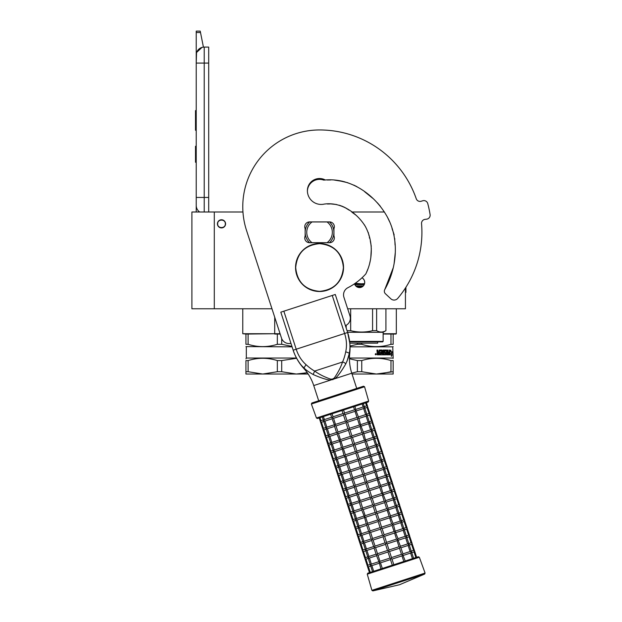 <?xml version="1.0" encoding="UTF-8"?>
<svg xmlns="http://www.w3.org/2000/svg" width="622" height="622" viewBox="0 0 622 622"><rect width="100%" height="100%" fill="white"/><g stroke="black" fill="none" stroke-linecap="round" stroke-linejoin="round"><path stroke-width="0.93" d="M248.116 344.3L245.931 344.3C245.931 347.379 245.931 347.379 245.931 344.3C245.931 347.379 245.931 347.379 245.931 344.3L245.931 334.045L242.767 333.726L274.714 333.726L248.116 334.045L248.116 344.3C257.858 347.379 267.592 347.379 277.334 344.3L277.334 334.045L274.737 334.045M248.924 333.726L242.767 333.726L242.767 308.776M396.004 334.045L393.158 334.045L396.323 333.726L396.323 308.776M361.755 343.165L361.755 344.3C371.497 347.379 381.239 347.379 390.974 344.3L390.974 334.045L383.129 334.045M383.129 333.726L396.323 333.726M347.659 308.776L405.435 308.776L405.435 288.009M214.302 308.776L214.302 212.001L191.903 212.001L191.903 308.776L271.977 308.776M214.302 212.001L242.953 212.001M351.632 212.001L384.45 212.001M361.996 277.809A5.201 5.201 0 0 1 359.532 287.582A5.201 5.201 0 0 1 354.524 283.772L354.727 284.371M274.714 317.212L274.714 333.726L280.087 333.726M221.494 227.916A4.082 4.082 0 0 1 217.42 223.842A4.082 4.082 0 0 1 221.494 219.76A4.082 4.082 0 0 1 225.576 223.842A4.082 4.082 0 0 1 221.494 227.916M354.742 284.402L355.885 286.081M356.569 286.656L362.424 286.703M358.847 287.535L360.185 287.535M364.329 284.394L364.733 282.372M364.733 282.264L364.337 280.39M364.321 280.367L363.178 278.672M225.335 223.842C225.576 218.89 217.42 218.89 217.661 223.842C217.42 228.795 225.576 228.795 225.335 223.842M204.218 212.001L204.218 197.446L208.697 197.446L208.697 47.093L204.218 47.093A8 8 0 0 0 196.225 55.094L196.225 63.086L196.529 52.893M208.697 197.446L208.697 212.001M196.225 212.001L196.225 63.086L208.697 63.086M204.218 47.093L204.218 197.446L196.225 197.446L196.225 205.447A8 8 45.2 0 0 199.646 212.001M196.225 163.858L196.225 171.859L196.225 163.858M196.225 32.507L196.225 31.1L200.222 31.1L200.502 32.507L196.225 32.507L196.225 55.094M196.715 52.334L201.987 47.412M200.502 32.507L203.425 47.132M200.222 31.1L196.225 31.1M196.225 146.263L195.502 146.263L195.502 162.256L196.225 162.256M196.225 110.592L195.502 110.592L195.502 115.778L196.225 115.778M196.225 125.45L195.502 125.45L195.502 115.778M196.225 130.286L195.502 130.286L195.502 125.45M196.225 111.081L195.502 111.081M291.936 346.392L281.704 344.3L281.704 338.625M245.931 334.045L248.116 334.045M277.334 344.3L281.704 344.3M277.334 334.045L280.188 334.045M245.931 346.609L292.083 346.843M296.484 358.039L246.328 358.039L245.931 358.832M296.608 358.272L281.704 360.573L281.704 371.723L296.313 374.032L307.268 372.71L300.729 373.806M248.116 371.723L262.725 374.032L245.931 374.032L245.931 371.723L248.116 371.723L248.116 360.573C257.858 357.526 267.592 357.526 277.334 360.573L281.704 360.573M245.931 371.723L245.931 360.573L248.116 360.573M245.931 360.573C245.931 357.526 245.931 357.526 245.931 360.573M281.704 371.723L277.334 371.723L277.334 360.573M308.178 374.032L262.725 374.032L277.334 371.723M364.531 283.819L361.203 283.819L364.578 283.648M361.203 283.819L354.54 283.819L361.203 283.819L355.224 283.29M349.704 341.882L382.647 341.882L383.129 341.4L383.129 332.288L385.928 330.671C382.825 332.498 379.731 332.498 376.629 330.671L376.629 308.776M349.642 341.4L383.129 341.4M347.558 332.288L383.129 332.288M385.928 308.776L385.928 330.671L385.928 308.776M372.578 308.776L372.578 330.671L376.629 330.671M350.668 308.776L350.668 330.671C357.977 332.498 365.277 332.498 372.578 330.671M347.037 330.671L350.668 330.671M346.19 325.259L346.19 328.051M355.706 285.902L363.357 285.902M377.686 341.882L377.686 343.165L349.836 343.165M393.158 360.573L393.158 371.723L393.158 360.573C393.158 357.526 393.158 357.526 393.158 360.573C393.158 357.526 393.158 357.526 393.158 360.573L390.974 360.573L390.974 371.723L380.781 373.806M350.046 346.843L392.762 346.843L393.158 358.435M393.158 371.723L393.158 374.032L376.364 374.032L393.158 371.723M393.158 334.045L393.158 344.3C393.158 347.379 393.158 347.379 393.158 344.3C393.158 347.379 393.158 347.379 393.158 344.3L393.158 334.045L390.974 334.045M350.023 346.019L357.386 344.3L357.386 343.165M357.386 344.3L361.755 344.3M393.158 344.3L390.974 344.3M389.916 353.568L391.829 353.179L392.039 351.694L390.328 351.694L390.632 350.186M391.518 353.179L391.72 351.694M390.624 351.694L390.935 350.186L389.916 351.749L389.916 354.835L390.297 353.179M391.549 355.364L391.767 353.35M392.078 354.812L391.378 356.375L391.627 354.835L390.002 354.835L390.336 353.35L391.852 353.35L392.078 351.694L391.767 354.812M384.793 351.088L384.645 352.138L386.161 352.511L385.935 354.835L380.135 354.835L380.135 353.934L381.791 353.794L381.791 353.039L380.493 353.039L380.493 352.138L381.791 352.138L381.675 350.94L379.459 350.94L379.529 354.835L377.305 354.835L376.955 350.038L377.779 350.038L378.114 352.138L377.601 351.757L377.601 350.038M378.114 352.138L378.907 352.138L379.226 350.038L382.001 350.038M382.499 350.419L382.499 353.934L382.281 350.419M382.499 353.934L383.152 353.934L383.152 350.038L383.79 350.038L383.556 353.934L385.593 353.794L385.5 353.039L384.178 352.658L384.435 350.038L386.76 350.038L386.713 352.138L386.977 350.419M386.977 352.138L387.63 352.138L387.825 350.038L388.105 353.934L388.105 350.038L387.63 350.038M388.105 353.934L389.286 353.794L389.286 353.039L388.283 353.039L388.283 352.138L389.286 352.138L389.395 350.038L389.232 354.835M384.894 350.94L386.542 351.088L386.76 354.835L389.52 354.835L389.683 350.038L389.286 350.038M386.161 352.511L385.679 354.835M386.713 353.794L386.713 353.039L387.63 353.039L387.553 353.934L387.055 353.934M386.977 353.794L386.713 353.039M377.912 353.934L378.907 353.934L378.907 353.039L377.601 353.039L377.912 353.934M377.733 353.934L377.601 353.039M379.334 354.835L379.459 350.94M384.551 351.088L384.645 352.138M383.556 353.934L383.556 350.038M375.602 354.182L376.038 353.801L376.038 354.664L375.439 354.664L375.882 354.664M375.882 354.182L375.525 353.801L375.595 354.664M375.54 353.801L375.439 354.664M375.719 353.623L376.224 354.229L375.719 354.835M375.206 354.229L375.797 353.623L376.38 354.229L375.797 354.835L375.206 354.229M392.762 358.039L349.463 358.039M349.455 358.77L357.386 360.573L361.755 360.573C371.497 357.526 381.239 357.526 390.974 360.573M352.044 374.032L376.364 374.032L361.755 371.723L361.755 360.573M361.755 371.723L357.386 371.723L357.386 360.573M351.749 373.13L357.386 371.723M393.306 267.577L384.777 289.549A3.437 3.437 0 0 0 385.422 293.747L390.818 298.778A4.797 4.797 0 0 0 397.753 298.366A102.366 102.366 0 0 0 421.545 223.671A3.996 3.996 0 0 1 425.044 219.364L426.63 219.169A3.996 3.996 0 0 0 430.097 214.567A111.968 111.968 0 0 0 427.757 203.573A3.996 3.996 0 0 0 422.727 200.774L421.195 201.24A3.996 3.996 0 0 1 416.242 198.729A102.366 102.366 0 0 0 319.545 129.951A76.778 76.778 0 0 0 246.53 230.451L281.478 338.026A8 8 0 0 0 290.94 343.336M333.944 228.639A4.797 4.797 0 0 0 329.543 221.922L309.546 221.922A4.797 4.797 0 0 0 305.153 228.639L305.153 235.995A4.797 4.797 0 0 0 309.546 242.712L329.543 242.712A4.797 4.797 0 0 0 333.944 235.995L333.944 228.639M327.156 180.015L330.399 179.976M334.138 180.022L344.331 181.702M353.708 185.061L356.919 186.647M366.389 193.139L372.679 198.247M377.367 202.795L380.353 206.263M387.56 217.436L389.574 221.681M392.039 228.593L392.801 230.785M393.306 232.208L394.169 234.953M394.768 238.677L394.807 239.346M394.884 241.258L395.048 245.029M395.265 252.703L394.115 263.572M366.07 273.416L367.991 268.797M369.732 263.075L370.191 261.084M370.821 257.5L371.318 248.481M371.264 246.258L370.331 241.103M369.46 238.078L369.359 237.511M369.157 236.096L368.224 232.403M365.915 227.481L364.344 224.744M355.838 215.064L352.34 212.514M349.167 210.182L345.956 208.051M342.831 206.512L339.394 205.252M336.51 204.514L331.137 203.946L336.51 204.514M329.427 203.938L327.499 204.016M345.404 325.64A8 8 0 0 0 349.937 315.782L343.927 297.293A8 8 0 0 1 347.892 287.706A62.223 62.223 0 0 0 365.829 273.898C373.184 259.047 373.192 240.916 365.316 226.392C356.927 212.716 340.98 201.707 324.264 204.078A13.754 13.754 0 0 1 307.392 190.682A12.152 12.152 0 0 1 325.322 179.983C351.111 177.814 375.027 194.865 387.211 216.767C399.495 239.128 397.209 267.639 384.777 289.549M309.593 221.922A14.399 14.399 0 0 0 309.546 221.961L312.034 221.961A12.798 12.798 0 0 0 312.034 242.673L309.546 242.673A14.399 14.399 0 0 1 309.546 221.961L310.751 221.961M329.505 242.712A14.399 14.399 0 0 0 329.505 221.922M310.751 242.673L309.546 242.673A14.399 14.399 0 0 0 309.593 242.712M328.338 221.961L312.034 221.961M328.338 242.673L327.063 242.673A12.798 12.798 0 0 0 327.063 221.961M327.063 242.673L312.034 242.673M345.77 363.901A3.18 1.711 24.5 0 0 342.52 362.012L314.654 371.07C319.226 374.358 324.598 377.056 330.764 379.171L332.638 379.016L334.247 378.044C337.995 372.71 340.747 367.369 342.52 362.012C343.818 359.259 344.883 355.846 345.715 351.78C347.014 345.886 346.648 339.791 344.604 333.493L293.172 350.202L280.817 312.174L283.842 311.187L296.204 349.222C298.249 355.512 301.538 360.659 306.055 364.671C309.118 367.47 311.98 369.6 314.654 371.07L313.138 374.506C315.712 375.688 325.741 379.988 330.694 380.058L334.83 378.712C338.718 375.882 344.557 366.078 345.77 363.901C347.853 359.259 349.012 355.784 349.245 353.483C350.8 347.651 349.587 338.026 347.636 332.506L349.805 343.126M280.817 312.174L293.172 350.202C294.673 355.481 299.633 364.523 304.197 368.123L304.189 368.115C305.736 369.841 308.714 371.972 313.138 374.506M303.342 367.314L302.735 366.708M294.19 353.039L293.234 350.38M293.172 350.202A49.535 49.535 0 0 0 303.692 368.286L306.055 364.671M330.764 379.171L330.694 380.058L313.745 385.562A47.342 47.342 0 0 0 303.692 368.286M356.717 388.423L351.772 373.208A47.342 47.342 0 0 1 349.751 353.319A49.535 49.535 0 0 0 347.636 332.506L335.274 294.478L347.636 332.506L335.274 294.478L283.842 311.187M349.16 353.871L347.022 361.312M349.891 348.468L349.789 349.906M349.688 350.8L349.548 351.842M416.25 198.729A102.366 102.366 0 0 0 319.545 129.951M342.691 181.305L340.335 180.815M348.989 210.049L344.743 207.398M329.178 203.938L327.514 204.016M307.4 191.117A12.152 12.152 0 0 1 323.665 180.092L325.43 179.991M327.234 180.015L330.725 179.968M337.855 180.403L347.807 182.728M364.64 191.731L372.22 197.858M344.122 207.095L339.355 205.237M336.378 204.482L331.86 203.969M330.368 203.938L328.323 203.969M365.596 402.854L366.591 405.902L367.61 406.407L367.081 407.418L369.056 413.506L370.082 414.011L369.554 415.029L371.528 421.11L372.555 421.623L372.026 422.633L374.001 428.721L375.019 429.227L374.498 430.237L376.473 436.325L377.492 436.831L376.971 437.841L378.946 443.929L379.964 444.442L379.443 445.453L381.418 451.533L382.437 452.046L381.908 453.057L383.891 459.145L384.909 459.65L384.38 460.661L386.363 466.749L387.382 467.254L386.853 468.273L388.828 474.353L389.854 474.866L389.325 475.877L391.3 481.957L392.319 482.47L391.798 483.481L393.773 489.568L394.791 490.074L394.27 491.085L396.245 497.172L397.264 497.678L396.743 498.696L398.718 504.776L399.736 505.289L399.207 506.3L401.19 512.388L402.209 512.893L401.68 513.904L403.662 519.992L404.681 520.497L404.152 521.508L406.127 527.596L407.153 528.109L406.625 529.12L408.6 535.2L409.626 535.713L409.097 536.724L411.072 542.812L412.091 543.317L411.57 544.328L413.544 550.416L414.563 550.921L416.639 557.312L418.342 556.76L392.303 565.219L390.476 559.59L380.485 562.84L379.195 562.412L380.889 568.928M373.682 571.268L372.539 571.641L370.588 565.631M376.59 555.695L369.39 558.035L371.365 564.115L370.564 565.219L370.595 564.372L371.093 565.888L370.564 565.219L371.093 565.888L370.564 565.219L371.855 565.639L370.564 565.219L371.093 565.888L370.813 565.414M405.132 561.052L393.819 564.729L391.992 559.1L390.989 558.587L390.476 559.59M369.484 572.637L367.408 566.245L367.921 565.242L367.408 566.245L368.418 566.759L367.532 566.479M365.06 558.875L365.448 557.631L364.935 558.642L365.946 559.155L364.935 558.642L367.408 566.245L368.418 566.759L370.712 566.012M405.233 561.021L402.776 554.754L401.975 555.858L391.992 559.1M403.802 561.479L401.975 555.858M412.433 558.68L410.606 553.051L403.406 555.392M402.908 553.868L410.108 551.527L411.406 551.947L411.375 552.803L411.406 551.947L411.375 552.803L411.406 551.947L410.613 553.051M415.877 557.561L414.042 551.939L414.338 550.579M410.878 551.279L411.375 552.803M389.978 558.074L379.995 561.316L379.195 562.412L376.559 555.586L377.515 553.712L375.548 547.624L374.257 547.204L374.086 547.982L376.131 554.28L378.013 555.236L388.004 551.986L389.978 558.074L390.989 558.587L391.502 557.576L389.52 551.489L388.517 550.975L388.004 551.986M369.39 558.035L368.092 557.615L368.621 558.284L368.341 557.81M362.587 551.271L362.976 550.027L362.463 551.038L363.473 551.551L362.463 551.038L364.935 558.642L365.946 559.155L368.24 558.408M391.502 557.576L401.485 554.334L399.503 548.246L400.475 546.373L397.831 539.546L397.038 540.642L387.047 543.885L386.044 543.371L385.531 544.382L375.54 547.624M401.485 554.334L402.776 554.754L402.947 553.977L400.895 547.679L399.021 546.722L397.038 540.642M370.564 565.219L370.595 564.372M368.123 556.76L368.621 558.284L368.092 557.615L368.621 558.284L368.092 557.615L368.9 556.511L366.918 550.431L365.627 550.011L366.148 550.68L365.868 550.206M397.963 538.66L405.179 536.312L406.461 536.739L406.43 537.587L406.461 536.739L406.43 537.587L406.461 536.739L405.661 537.843L407.635 543.923L408.934 544.343L408.903 545.199L408.934 544.343L408.903 545.199L408.934 544.343L408.133 545.447L410.108 551.527M408.405 543.675L408.903 545.199M399.013 546.73L389.03 549.972L388.517 550.975L387.506 550.462L385.531 544.382M389.03 549.972L387.047 543.885M360.115 543.659L360.503 542.423L359.99 543.426L361.001 543.939L359.99 543.426L362.463 551.038L363.473 551.551L365.767 550.804M365.627 549.98L365.658 549.156L366.148 550.68L365.627 550.011L366.148 550.68L365.627 550.011L366.91 550.431L374.117 548.091M414.563 550.921L411.873 542.975M405.941 536.071L406.43 537.587M385.034 542.858L375.05 546.1L374.257 547.204L373.659 546.676L371.614 540.378L372.578 538.496L370.603 532.409L380.586 529.167L382.561 535.254L383.572 535.767L383.059 536.778L385.034 542.858L386.044 543.371L386.557 542.368L384.583 536.281L383.572 535.767L384.085 534.757L382.11 528.677L381.099 528.164L380.586 529.167M375.05 546.1L373.076 540.02L371.186 539.064L369.141 532.766L370.106 530.893L368.131 524.805L378.114 521.563L380.096 527.65L381.099 528.164L381.613 527.153L379.638 521.065L378.627 520.552L378.114 521.563M365.658 549.156L365.627 550.011L366.428 548.907L364.445 542.819L363.155 542.4L363.676 543.068L363.396 542.594M357.642 536.055L358.039 534.811L357.518 535.822L358.529 536.335L357.518 535.822L359.99 543.426L361.017 543.939L363.295 543.193M396.541 539.118L397.831 539.546L398.002 538.769L395.359 531.934L394.566 533.038L396.541 539.118L386.557 542.368M369.18 532.875L361.981 535.215L360.682 534.796L361.965 535.215L363.956 541.303L363.155 542.4L363.186 541.552L363.676 543.068L363.155 542.4L363.676 543.068L363.155 542.4L364.438 542.827L371.653 540.479M388.081 508.236L395.289 505.888L396.579 506.316L396.548 507.163L396.579 506.316L396.548 507.163L396.579 506.316L395.779 507.412L397.753 513.5L399.052 513.92L399.021 514.767L399.052 513.92L399.021 514.767L399.052 513.92L398.243 515.024L400.226 521.104L401.517 521.524L401.485 522.379L401.517 521.524L401.485 522.379L401.517 521.524L400.716 522.628L402.698 528.716L403.989 529.135L403.958 529.983L403.989 529.135L403.958 529.983L403.989 529.135L403.188 530.232L405.163 536.319M412.091 543.317L409.4 535.371M403.468 528.459L403.958 529.983M370.603 532.409L368.722 531.46L366.669 525.162L367.633 523.289L365.658 517.201L364.368 516.781L366.249 523.856L368.131 524.805M360.682 534.772L360.713 533.948L360.923 534.99M355.178 528.451L355.566 527.207L355.053 528.218L356.056 528.731L355.053 528.218L357.518 535.822L358.529 536.335L360.822 535.589M394.068 531.515L392.093 525.427L393.057 523.553L390.422 516.726L389.621 517.823L391.596 523.911L393.485 524.859L395.359 531.934L394.076 531.515L384.085 534.757M363.155 542.4L363.186 541.552M409.626 535.713L406.928 527.767M400.996 520.855L401.485 522.379M360.713 533.948L360.682 534.796L361.483 533.692L359.508 527.611L358.21 527.192L358.738 527.86L358.451 527.386M352.705 520.847L353.094 519.603L352.581 520.606L353.584 521.119L352.581 520.606L355.053 528.218L356.056 528.731L358.358 527.985M358.218 527.161L358.241 526.336L358.738 527.86L358.21 527.192L358.738 527.86L358.21 527.192L359.011 526.088L357.036 520L355.737 519.58L356.266 520.256L355.978 519.782M407.153 528.109L404.456 520.155M398.523 513.251L399.021 514.767M389.131 516.299L390.422 516.726L390.585 515.949L387.949 509.115L387.148 510.219L389.131 516.299L379.14 519.549L378.627 520.552L377.624 520.039L375.641 513.959L365.65 517.201M379.14 519.549L377.165 513.461L376.154 512.948L375.641 513.959M350.233 513.236L350.621 511.999L350.108 513.002L351.119 513.515L350.108 513.002L352.581 520.606L353.599 521.119L355.885 520.381M358.21 527.192L358.241 526.336M355.768 518.732L356.266 520.256L355.737 519.58L356.266 520.256L355.737 519.58L356.538 518.484L354.563 512.396L353.265 511.976L353.794 512.645L353.514 512.17M404.681 520.497L401.983 512.551M396.051 505.647L396.548 507.163M375.152 512.435L365.168 515.677L364.368 516.781L361.732 509.947L362.688 508.073L360.721 501.985L359.423 501.565L359.259 502.343L361.304 508.641L363.186 509.597L373.177 506.347L375.152 512.435L376.154 512.948L376.668 511.945L374.693 505.857L373.69 505.344L373.177 506.347M347.76 505.632L348.149 504.388L347.636 505.398L348.647 505.911L347.636 505.398L350.108 513.002L351.119 513.515L353.413 512.769M376.668 511.945L386.659 508.695L384.676 502.615L385.64 500.733L383.004 493.907L382.211 495.003L372.22 498.253L371.217 497.74L370.704 498.743L360.713 501.993M386.659 508.695L387.949 509.115L388.112 508.345L386.068 502.04L384.186 501.091L382.203 495.003M353.273 511.953L353.296 511.128L353.794 512.645L353.265 511.976L353.794 512.645L353.265 511.976L354.556 512.404M383.136 493.021L390.336 490.68L391.635 491.1L391.603 491.955L391.635 491.1L391.603 491.955L391.635 491.1L390.834 492.204L392.809 498.292L394.107 498.704L394.076 499.559L394.107 498.704L394.076 499.559L394.107 498.704L393.306 499.808L395.281 505.896M402.209 512.893L399.511 504.947M393.578 498.035L394.076 499.559M353.296 511.128L353.265 511.976L354.066 510.872L352.091 504.792L350.792 504.372L351.321 505.041L351.041 504.566M384.186 501.091L374.203 504.333L373.69 505.344L372.679 504.831L370.704 498.743M374.203 504.333L372.22 498.253M345.288 498.028L345.676 496.784L345.163 497.794L346.174 498.308L345.163 497.794L347.636 505.398L348.647 505.911L350.94 505.165M350.8 504.341L350.824 503.517L351.321 505.041L350.792 504.372L351.321 505.041L350.792 504.372L352.083 504.792L359.291 502.452M399.736 505.289L397.038 497.343M391.106 490.431L391.603 491.955M370.207 497.227L360.224 500.469L359.423 501.565L356.787 494.739L357.751 492.857L355.776 486.777L354.486 486.357L354.315 487.135L356.359 493.433L358.241 494.381L368.232 491.139L370.207 497.227L371.217 497.74L371.731 496.729L369.748 490.641L368.745 490.128L368.232 491.139M350.824 503.517L350.792 504.372L351.601 503.268L349.618 497.188L348.32 496.768L348.849 497.437L348.569 496.962M342.815 490.424L343.204 489.18L342.691 490.183L343.702 490.696L342.691 490.183L345.163 497.794L346.174 498.308L348.468 497.561M381.714 493.487L379.739 487.399L380.703 485.525L378.059 478.691L377.266 479.795L379.241 485.875L381.123 486.832L383.004 493.907L381.721 493.487L371.731 496.729M354.353 487.236L347.146 489.576L345.855 489.156L347.138 489.584L349.129 495.664L348.32 496.768L348.359 495.913L348.849 497.437L348.32 496.768L348.849 497.437L348.32 496.768L349.611 497.188L356.818 494.848M370.782 454.993L377.989 452.645L379.28 453.073L379.249 453.92L379.28 453.073L379.249 453.92L379.28 453.073L378.471 454.177L380.454 460.257L381.752 460.677L381.721 461.532L381.752 460.677L381.721 461.532L381.752 460.677L380.944 461.781L382.927 467.861L384.217 468.28L384.186 469.136L384.217 468.28L384.186 469.136L384.217 468.28L383.416 469.385L385.391 475.472L386.69 475.892L386.659 476.74L386.69 475.892L386.659 476.74L386.69 475.892L385.889 476.988L387.864 483.076L389.162 483.496L389.131 484.344L389.162 483.496L389.131 484.344L389.162 483.496L388.361 484.6L390.336 490.68M397.264 497.678L394.573 489.732M388.641 482.827L389.131 484.344M346.376 489.833L346.096 489.351M379.241 485.875L369.258 489.125L368.745 490.128L367.734 489.615L365.759 483.535L366.786 481.514L364.811 475.433L363.8 474.92L363.287 475.923L365.262 482.011L367.283 483.037L377.266 479.795M369.258 489.125L367.283 483.037M340.343 482.812L340.739 481.576L340.218 482.579L341.229 483.092L340.218 482.579L342.691 490.183L343.717 490.696L345.995 489.949M348.32 496.768L348.359 495.913M394.791 490.074L392.101 482.128M386.169 475.224L386.659 476.74M365.262 482.011L355.279 485.253L354.486 486.357L353.887 485.829L351.842 479.523L352.806 477.649L350.831 471.562L360.814 468.319L362.797 474.407L363.8 474.92L364.313 473.91L362.338 467.822L361.328 467.309L360.814 468.319M355.279 485.253L353.304 479.173L351.422 478.217L349.37 471.919L350.334 470.045L348.359 463.958L347.068 463.538L346.897 464.315L348.95 470.613L350.831 471.562M345.855 489.133L345.886 488.309L345.855 489.156L345.886 488.309L345.855 489.156L346.656 488.06L344.681 481.972L343.383 481.552L343.904 482.221L343.624 481.747M337.878 475.208L338.267 473.964L337.754 474.975L338.757 475.488L337.754 474.975L340.218 482.579L341.229 483.092L343.523 482.345M376.769 478.271L374.794 472.191L375.758 470.31L373.122 463.483L372.321 464.58L374.296 470.667L376.186 471.616L378.059 478.691L376.776 478.271L366.786 481.514M345.855 489.156L345.886 488.309M349.408 472.028L342.209 474.368L344.184 480.448L343.383 481.552L343.414 480.705L343.904 482.221L343.383 481.552L343.904 482.221L343.383 481.552L344.666 481.972L351.881 479.632M392.319 482.47L389.629 474.524M383.696 467.612L384.186 469.136M340.91 473.917L340.942 473.093L341.439 474.617L340.91 473.948L341.439 474.617L340.91 473.948L342.193 474.368L340.91 473.948L341.439 474.617L341.151 474.143M335.406 467.604L335.794 466.36L335.281 467.371L336.284 467.884L335.281 467.371L337.754 474.975L338.757 475.488L341.058 474.741M343.383 481.552L343.414 480.705M389.854 474.866L387.156 466.912M381.224 460.008L381.721 461.532M340.942 473.093L340.91 473.948L341.711 472.844L339.736 466.764L338.438 466.344L338.967 467.013L338.679 466.539M361.841 466.306L359.866 460.218L358.855 459.705L359.368 458.702L369.359 455.452L371.241 456.408L373.122 463.483L371.832 463.056L361.841 466.306L361.328 467.309L360.325 466.795L358.342 460.715L348.351 463.958M347.869 462.434L345.886 456.354L344.596 455.934L346.477 463.009L347.068 463.538L347.869 462.434L357.852 459.192L358.855 459.705L358.342 460.715M332.933 459.992L333.322 458.756L332.809 459.759L333.812 460.272L332.809 459.759L335.281 467.371L336.284 467.884L338.586 467.138M371.824 463.063L369.849 456.976L359.866 460.218M369.351 455.452L367.377 449.372L368.341 447.49L366.296 441.192L365.705 440.664L364.904 441.76L366.887 447.848L368.768 448.796L370.813 455.102L369.857 456.976M338.446 466.313L338.469 465.489L338.967 467.013L338.438 466.344L338.967 467.013L338.438 466.344L339.721 466.764L346.936 464.424M387.382 467.254L384.684 459.308M378.751 452.404L379.249 453.92M338.469 465.489L338.438 466.344L339.239 465.24L337.264 459.153L335.966 458.733L336.494 459.401L336.214 458.927M357.852 459.192L355.877 453.111L356.904 451.09L354.921 445.01L353.918 444.497L353.405 445.5L343.422 448.742L342.123 448.322L344.005 455.405L344.596 455.934L345.397 454.83L343.414 448.75M359.368 458.702L357.393 452.614L355.38 451.588L353.405 445.5M330.461 452.388L330.85 451.144L330.336 452.155L331.347 452.668L330.336 452.155L332.809 459.759L333.812 460.272L336.113 459.526M335.997 457.885L336.494 459.401L335.966 458.733L336.494 459.401L335.966 458.733L336.766 457.637L334.791 451.549L333.493 451.129L334.022 451.797L333.742 451.323M365.837 439.777L373.037 437.437L374.335 437.857L374.304 438.712L374.335 437.857L374.304 438.712L374.335 437.857L373.534 438.961L375.509 445.049L376.808 445.469L376.776 446.316L376.808 445.469L376.776 446.316L376.808 445.469L376.007 446.565L377.982 452.653M384.909 459.65L382.211 451.704M376.279 444.792L376.776 446.316M327.988 444.784L328.377 443.54L327.864 444.551L328.875 445.064L327.864 444.551L330.336 452.155L331.355 452.668L333.641 451.922M333.501 451.106L333.524 450.281L334.022 451.797L333.493 451.129L334.022 451.797L333.493 451.129L334.302 450.025L332.319 443.945L331.021 443.525L331.549 444.194L331.269 443.719M382.437 452.046L379.739 444.1M373.806 437.188L374.304 438.712M342.916 447.226L340.949 441.138L339.651 440.718L341.532 447.793L342.123 448.322L342.916 447.226L352.907 443.984L350.932 437.896L351.959 435.882L349.984 429.794L348.973 429.281L348.46 430.292L350.435 436.372L352.449 437.398L362.432 434.156L364.414 440.244L365.705 440.664L363.823 433.588L363.232 433.06L362.439 434.156M352.907 443.984L353.918 444.497L354.431 443.486L352.449 437.398M325.516 437.18L325.905 435.936L325.392 436.939L326.402 437.453L325.392 436.939L327.864 444.551L328.875 445.064L331.168 444.318M333.493 451.129L333.524 450.281M337.054 434.001L329.847 436.333L328.556 435.913L329.839 436.341L331.829 442.421L331.021 443.525L331.06 442.67L331.549 444.194L331.021 443.525L331.549 444.194L331.021 443.525L332.311 443.945L339.519 441.604M363.924 406.765L364.422 408.289L364.453 407.433L364.422 408.289L364.453 407.433L363.645 408.537L365.627 414.625L366.918 415.037L366.887 415.893L366.918 415.037L366.887 415.893L366.918 415.037L366.117 416.141L368.092 422.229L369.39 422.649L369.359 423.496L369.39 422.649L369.359 423.496L369.39 422.649L368.589 423.745L370.564 429.833L371.863 430.253L371.832 431.1L371.863 430.253L371.832 431.1L371.863 430.253L371.062 431.357L373.037 437.437M379.964 444.442L377.274 436.488M371.342 429.584L371.832 431.1M361.942 432.64L363.232 433.06L363.403 432.282L360.76 425.448L359.967 426.552L361.942 432.64L351.959 435.882M350.435 436.372L340.444 439.622L339.651 440.718L337.015 433.892L337.979 432.01L336.004 425.93L334.714 425.51L334.543 426.28L336.588 432.585L338.469 433.534L348.46 430.292M334.582 426.389L327.382 428.729L329.357 434.817L328.556 435.913L328.587 435.066L328.805 436.115M323.043 429.569L323.44 428.333L322.919 429.336L323.93 429.849L322.919 429.336L325.392 436.939L326.418 437.453L328.696 436.714M331.021 443.525L331.06 442.67M377.492 436.831L374.802 428.885M368.869 421.98L369.359 423.496M359.469 425.028L357.495 418.948L358.459 417.067L355.823 410.24L355.022 411.336L356.997 417.424L358.886 418.373L360.76 425.448L359.477 425.028L349.486 428.278L347.511 422.19L346.501 421.677L345.988 422.68L347.962 428.768L348.973 429.281L349.486 428.278M332.109 418.785L324.909 421.125L326.884 427.205L326.083 428.309L326.115 427.462L326.604 428.978L326.083 428.309L326.604 428.978L326.083 428.309L327.366 428.737L326.083 428.309L326.604 428.978L326.332 428.511M320.579 421.965L320.968 420.721L320.454 421.732L321.457 422.245L320.454 421.732L322.919 429.336L323.93 429.849L326.223 429.102M328.556 435.913L328.587 435.066M375.019 429.227L372.329 421.281M366.397 414.369L366.887 415.893M372.555 421.623L369.857 413.677M356.997 417.424L347.014 420.666L346.501 421.677L345.498 421.164L343.515 415.076L344.541 413.062L343.554 410.022M347.014 420.666L345.039 414.586L343.025 413.56L342.03 410.512M345.49 421.164L335.507 424.406L334.714 425.51L332.07 418.676L333.042 416.802L332.047 413.754M335.507 424.406L333.532 418.318L331.65 417.37L330.624 414.221M323.424 416.561L324.412 419.601L323.611 420.705L323.642 419.85L324.132 421.374L323.611 420.705L324.132 421.374L323.611 420.705L324.894 421.125L323.611 420.705L324.132 421.374L323.86 420.9M320.968 420.721L319.988 417.673L319.218 417.93L320.454 421.732L321.457 422.245L323.759 421.498M326.083 428.309L326.115 427.462M353.537 406.772L354.524 409.82L355.823 410.24L354.968 406.314L362.167 403.973L363.155 407.013L364.453 407.433L364.422 408.289M370.082 414.011L367.384 406.065M323.611 420.705L323.642 419.85M337.707 394.597L311.871 402.994L311.365 404.028L364.554 386.744L363.536 386.208L337.707 394.597L359.003 387.677M316.458 418.015L368.659 401.05L368.131 402.03L317.453 418.497L316.458 418.015L311.365 404.028M320.975 420.721L323.261 419.974M324.412 419.601L331.612 417.261M343.025 413.56L333.042 416.802M354.524 409.82L344.541 413.062M363.155 407.013L355.955 409.354M366.591 405.902L364.305 406.64M333.532 418.318L343.515 415.076M345.039 414.586L355.022 411.336M356.445 410.878L363.645 408.537M364.795 408.164L367.081 407.418M325.734 427.586L323.448 428.325L321.473 422.237M326.884 427.205L334.084 424.873M365.627 414.625L358.428 416.958M369.056 413.506L366.778 414.244M336.004 425.93L345.988 422.68M347.511 422.19L357.495 418.948M358.917 418.482L366.117 416.141M367.268 415.768L369.554 415.029M325.905 435.936L323.945 429.849M325.92 435.929L328.206 435.19M329.357 434.817L336.556 432.477M347.962 428.768L337.979 432.01M368.092 422.229L360.892 424.569M371.528 421.11L369.25 421.856M369.74 423.372L372.026 422.633M338.477 433.534L340.452 439.622M349.984 429.794L359.967 426.552M361.39 426.086L368.589 423.745M374.001 428.721L371.715 429.46M330.679 442.794L328.393 443.54L326.418 437.453M331.829 442.421L339.029 440.081M370.564 429.833L363.365 432.173M372.213 430.984L374.498 430.237M363.862 433.697L371.062 431.357M340.949 441.138L350.932 437.896M376.473 436.325L374.187 437.064M333.143 450.398L330.865 451.144L328.882 445.057M334.302 450.025L341.501 447.684M354.431 443.486L364.414 440.244M374.685 438.588L376.971 437.841M373.534 438.961L366.335 441.301M364.904 441.76L354.921 445.01M341.991 449.208L334.784 451.549M378.946 443.929L376.66 444.668M375.509 445.049L368.31 447.389M333.322 458.756L331.355 452.668M366.887 447.848L356.904 451.09M333.338 458.748L335.616 458.01M336.766 457.637L343.974 455.296M355.38 451.588L345.397 454.83M377.157 446.192L379.443 445.453M368.807 448.905L376.007 446.565M357.393 452.614L367.377 449.372M345.886 456.354L355.877 453.111M344.464 456.812L337.264 459.153M381.418 451.533L379.132 452.28M338.088 465.614L335.802 466.352L333.827 460.272M339.239 465.24L346.438 462.9M379.63 453.796L381.908 453.057M378.471 454.177L371.272 456.509M383.891 459.145L381.605 459.883M380.454 460.257L373.254 462.597M338.267 473.964L336.3 467.876M338.275 473.964L340.561 473.218M360.325 466.795L350.341 470.045M341.711 472.844L348.911 470.504M382.095 461.407L384.38 460.661M373.744 464.121L380.944 461.781M362.338 467.83L372.321 464.58M386.363 466.749L384.077 467.487M382.927 467.861L375.727 470.201M343.033 480.829L340.747 481.568L338.772 475.48M374.296 470.667L364.313 473.91M362.797 474.407L352.806 477.649M344.184 480.448L351.383 478.116M384.567 469.011L386.853 468.273M376.217 471.725L383.416 469.385M364.811 475.433L374.794 472.191M353.304 479.173L363.287 475.923M388.828 474.353L386.55 475.099M385.391 475.472L378.192 477.813M343.204 489.18L341.245 483.092M343.22 489.172L345.505 488.433M346.656 488.06L353.856 485.72M387.039 476.615L389.325 475.877M378.689 479.329L385.889 476.988M355.776 486.777L365.759 483.535M391.3 481.957L389.022 482.703M387.864 483.076L380.664 485.417M347.978 496.037L345.692 496.784L343.717 490.696M367.734 489.615L357.751 492.857M349.129 495.664L356.328 493.324M389.512 484.227L391.798 483.481M381.162 486.94L388.361 484.6M369.748 490.641L379.739 487.399M358.249 494.381L360.224 500.469M393.773 489.568L391.487 490.307M350.443 503.641L348.164 504.388L346.182 498.3M351.601 503.268L358.801 500.928M391.984 491.831L394.27 491.085M390.834 492.204L383.634 494.544M396.245 497.172L393.959 497.911M392.809 498.292L385.609 500.624M350.621 511.999L348.654 505.904M350.637 511.992L352.915 511.253M372.679 504.831L362.696 508.073M354.066 510.872L361.273 508.539M394.457 499.435L396.743 498.696M386.106 502.148L393.306 499.808M374.693 505.857L384.676 502.615M363.186 509.597L365.168 515.677M361.763 510.056L354.563 512.396M398.718 504.776L396.432 505.523M355.387 518.857L353.102 519.595L351.127 513.515M356.538 518.484L363.738 516.143M396.929 507.039L399.207 506.3M395.779 507.412L388.571 509.752M387.148 510.219L377.165 513.461M364.235 517.667L357.02 520.008M401.19 512.388L398.904 513.127M397.753 513.5L390.554 515.84M355.566 527.207L353.599 521.119M355.574 527.207L357.86 526.461M377.624 520.039L367.641 523.289M359.011 526.088L366.21 523.747M399.402 514.651L401.68 513.904M391.044 517.364L398.243 515.024M379.638 521.065L389.621 517.823M366.708 525.271L359.508 527.611M403.662 519.992L401.377 520.731M400.226 521.104L393.026 523.444M360.332 534.065L358.047 534.811L356.072 528.723M391.596 523.911L381.613 527.153M380.096 527.65L370.106 530.893M361.483 533.692L368.683 531.351M401.866 522.255L404.152 521.508M393.516 524.968L400.716 522.628M382.11 528.677L392.093 525.427M406.127 527.596L403.849 528.335M402.698 528.716L395.491 531.056M360.503 542.423L358.544 536.335M360.519 542.415L362.805 541.676M382.561 535.254L372.578 538.496M363.956 541.303L371.155 538.963M404.339 529.858L406.625 529.12M395.989 532.572L403.188 530.232M384.583 536.281L394.566 533.038M373.076 540.02L383.059 536.778M408.6 535.2L406.322 535.946M362.976 550.027L361.017 543.939M362.991 550.019L365.277 549.28M366.428 548.907L373.628 546.567M406.811 537.462L409.097 536.724M405.661 537.843L398.461 540.176M411.072 542.812L408.786 543.55M407.635 543.923L400.436 546.264M367.742 556.884L365.464 557.631L363.481 551.543M387.506 550.462L377.523 553.712M368.9 556.511L376.1 554.171M409.284 545.074L411.57 544.328M400.933 547.788L408.133 545.447M389.52 551.496L399.503 548.246M413.544 550.416L411.259 551.154M367.921 565.242L365.954 559.147M367.936 565.235L370.214 564.496M379.995 561.316L378.02 555.228M371.365 564.115L378.573 561.775M411.756 552.678L414.042 551.939M380.485 562.84L382.32 568.461L392.303 565.219M379.062 563.299L371.855 565.639M393.065 564.97L367.781 573.189L370.245 572.388L368.426 566.759M373.69 571.268L371.863 565.639M343.391 267.507C341.976 281.991 334.03 289.938 319.545 291.353C305.06 289.938 297.114 281.991 295.699 267.507C297.114 253.022 305.06 245.076 319.545 243.661C334.03 245.076 341.976 253.022 343.391 267.507M343.538 267.507A23.994 23.994 0 0 1 319.545 291.5A23.994 23.994 0 0 1 295.551 267.507A23.994 23.994 0 0 1 319.545 243.513A23.994 23.994 0 0 1 343.538 267.507A23.994 23.994 0 0 1 319.545 291.5A23.994 23.994 0 0 1 295.551 267.507M405.435 292.379L405.917 292.379L405.917 287.263M364.228 284.619L354.843 284.619M351.772 373.208L334.83 378.712L334.247 378.044M345.715 351.78L349.751 353.319M332.638 379.016L332.879 379.754M332.249 295.458L344.604 333.493L347.636 332.506M418.342 556.76L419.337 557.25L367.26 574.168L367.781 573.189M398.5 581.702L371.902 590.34L372.85 590.9L424.655 574.067L425.09 573.056L398.5 581.702M246.328 346.843L246.328 358.039M392.762 346.843L393.158 346.609M318.689 400.778L313.745 385.562M413.583 558.307L411.632 552.289M370.339 564.877L368.115 558.02M411.383 551.543L409.159 544.685M367.874 557.273L365.643 550.416M408.918 543.939L406.687 537.081M365.402 549.669L363.17 542.812M406.446 536.327L404.214 529.477M362.929 542.057L360.698 535.2M403.973 528.723L401.742 521.866M360.457 534.453L358.225 527.596M401.501 521.119L399.27 514.262M357.984 526.85L355.761 519.992M399.029 513.515L396.805 506.658M355.512 519.246L353.288 512.388M396.556 505.904L394.332 499.046M353.039 511.634L350.816 504.776M394.084 498.3L391.86 491.442M350.575 504.03L348.343 497.172M391.611 490.696L389.388 483.838M348.102 496.426L345.871 489.568M389.147 483.084L386.915 476.234M345.63 488.814L343.398 481.964M386.674 475.48L384.443 468.623M343.157 481.21L340.926 474.353M384.202 467.876L381.97 461.019M340.685 473.606L338.461 466.749M381.729 460.272L379.506 453.415M338.212 466.002L335.989 459.145M379.257 452.661L377.033 445.811M335.74 458.391L333.516 451.533M376.784 445.057L374.561 438.199M333.275 450.787L331.044 443.929M374.312 437.453L372.088 430.595M330.803 443.183L328.572 436.325M371.847 429.849L369.616 422.991M369.375 422.237L367.143 415.379M328.33 435.579L326.099 428.721M366.902 414.633L364.671 407.775M325.858 427.967L323.627 421.11M367.61 406.407L366.374 402.605M364.43 407.029L363.318 403.6M323.386 420.363L322.274 416.934M368.659 401.05L364.554 386.744M367.26 574.168L371.902 590.34M419.337 557.25L425.09 573.056M424.655 574.067L399.487 584.75L372.85 590.9"/></g></svg>

